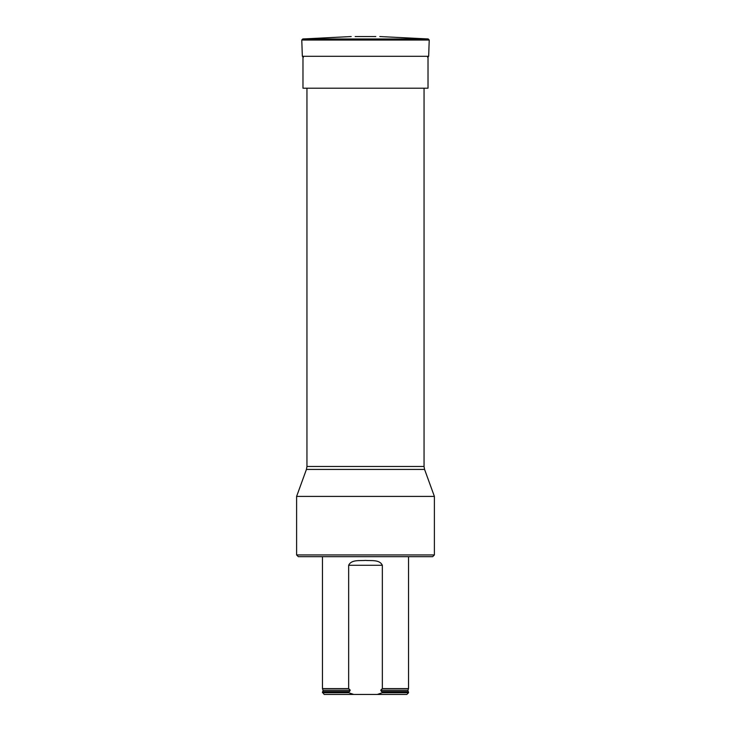 <?xml version="1.0" encoding="UTF-8"?>
<svg xmlns="http://www.w3.org/2000/svg" width="731" height="731" viewBox="0 0 731 731"><rect width="100%" height="100%" fill="white"/><g stroke="black" fill="none" stroke-linecap="round" stroke-linejoin="round"><path stroke-width="1.1" d="M434.388 554.948L432.67 556.666L298.33 556.666L296.612 554.948L434.388 554.948L434.388 496.395L296.612 496.395L296.612 554.948M424.053 88.213L424.053 466.479L424.574 469.43L306.426 469.43L296.612 496.395M382.34 688.593L380.732 690.219L407.944 690.219L408.547 688.593L382.34 688.593L382.34 565.282C379.553 559.325 371.202 560.969 365.491 560.412C359.816 560.951 351.41 559.343 348.66 565.282L348.66 688.593L322.453 688.593L322.453 556.666M353.74 694.45L324.171 694.45L322.453 692.038L348.66 692.038L348.66 692.732L353.74 694.45L377.26 694.45L382.34 692.732L382.34 692.038L408.547 692.038L408.547 692.732L382.34 692.732M322.453 692.732L348.66 692.732M348.66 692.038L350.268 690.219L348.66 688.593M380.732 690.219L382.34 692.038M377.26 694.45L406.829 694.45L408.547 692.732M428.019 56.296L428.019 88.213L302.981 88.213L302.981 56.296M375.835 36.55L355.165 36.55M306.947 88.213L306.947 466.479L424.053 466.479M382.34 565.282L348.66 565.282M350.268 690.219L323.056 690.219L322.453 688.593M349.665 691.572L322.837 691.572L322.453 692.038M407.944 690.219L408.163 691.572L381.335 691.572M429.225 40.031L301.775 40.031L302.762 38.962L428.238 38.962L429.225 40.031L428.658 56.296L302.342 56.296L301.775 40.031M424.574 469.43L434.388 496.395M306.947 466.479L306.426 469.43M408.547 688.593L408.547 556.666M408.163 691.572L408.547 692.038M323.056 690.219L322.837 691.572M428.658 56.296L427.626 57.292M302.342 56.296L303.374 57.292M351.209 36.55L302.762 38.962M379.791 36.55L428.238 38.962"/></g></svg>
